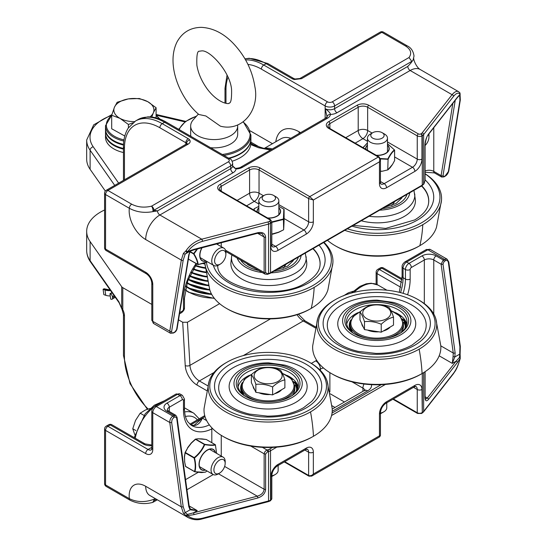 <?xml version="1.0" encoding="UTF-8"?>
<svg xmlns="http://www.w3.org/2000/svg" width="547" height="547" viewBox="0 0 547 547"><rect width="100%" height="100%" fill="white"/><g stroke="black" fill="none" stroke-linecap="round" stroke-linejoin="round"><path stroke-width="0.82" d="M389.225 204.633A20.034 11.569 -0 0 0 391.625 203.45A20.034 11.569 -0 0 0 393.669 202.069M391.727 205.515A16.697 9.641 -0 0 0 392.978 204.058L394.784 201.426M280.604 267.346A20.034 11.569 -0 0 0 283.004 266.163A20.034 11.569 -0 0 0 285.055 264.775M283.107 268.228A16.697 9.641 -0 0 0 284.358 266.772L286.17 264.133M254.225 267.88A16.697 9.641 -0 0 0 254.567 268.228M384.541 134.056L382.175 132.695A6.68 3.856 180 0 1 382.175 138.145A6.68 3.856 180 0 1 372.733 138.145A6.68 3.856 180 0 1 372.733 132.695A6.68 3.856 180 0 1 382.175 132.695L384.541 134.056A10.017 5.785 0 0 1 387.474 138.145A10.017 5.785 0 0 1 377.457 143.929A10.017 5.785 0 0 1 367.44 138.145A10.017 5.785 0 0 1 370.374 134.056L372.733 132.695M275.92 196.77L273.562 195.402A6.68 3.856 180 0 1 273.562 200.858A6.68 3.856 180 0 1 264.112 200.858A6.68 3.856 180 0 1 264.112 195.402A6.68 3.856 180 0 1 273.562 195.402L275.92 196.77A10.017 5.785 0 0 1 278.854 200.858A10.017 5.785 0 0 1 268.837 206.643A10.017 5.785 0 0 1 258.82 200.858A10.017 5.785 0 0 1 261.753 196.77L264.112 195.402M428.369 134.596A7.973 4.602 -60 0 1 428.944 137.338L428.985 135.745A10.017 5.785 120 0 0 428.855 133.974M428.944 137.338A7.973 4.602 -60 0 1 425.087 145.536M225.877 254.581L225.918 252.987A10.017 5.785 120 0 0 223.846 248.14A10.017 5.785 120 0 0 216.113 250.841A10.017 5.785 120 0 0 213.829 265.493A10.017 5.785 120 0 0 219.06 264.864L220.42 264.03A7.973 4.602 -60 0 1 214.732 262.184A7.973 4.602 -60 0 1 218.075 252.878A7.973 4.602 -60 0 1 225.877 254.581A7.973 4.602 -60 0 1 220.42 264.03M226.437 308.378A59.958 34.618 0 0 1 209.754 289.787L204.797 262.963A64.115 37.018 0 0 0 245.712 295.736A64.115 37.018 0 0 0 314.176 287.387A160.292 92.546 60 0 1 311.236 308.378L310.101 309.028A58.358 33.695 0 0 1 227.573 309.028L226.437 308.378A59.958 34.618 0 0 0 311.236 308.378A59.958 34.618 0 0 0 327.926 289.787L332.891 262.806A64.115 37.018 0 0 0 323.968 242.314M206.458 262.266A62.515 36.088 0 0 0 246.82 293.684A62.515 36.088 0 0 0 313.041 285.425A62.515 36.088 0 0 0 323.619 242.512M275.927 270.047L287.496 266.204L293.199 260.693A25.217 14.557 0 0 0 293.527 259.887M314.176 287.387A64.115 37.018 0 0 0 332.891 262.806M344.719 230.328A64.115 37.018 0 0 0 422.79 224.673A160.292 92.546 60 0 1 419.857 245.665L418.722 246.321A58.358 33.695 0 0 1 336.193 246.321L335.058 245.665A59.958 34.618 0 0 0 419.857 245.665A59.958 34.618 0 0 0 436.54 227.08L441.511 200.093A64.115 37.018 0 0 0 425.087 173.727M327.462 240.297A59.958 34.618 0 0 0 335.058 245.665M347.338 228.817A62.515 36.088 0 0 0 421.662 222.711A62.515 36.088 0 0 0 425.087 173.823M384.548 207.334L396.11 203.491L401.813 197.98A25.217 14.557 0 0 0 402.148 197.173M422.79 224.673A64.115 37.018 0 0 0 441.511 200.093M235.853 168.408L235.873 168.36C238.8 168.011 240.454 167.594 240.837 167.122A3.337 1.928 60 0 1 242.506 167.286L327.516 118.207A3.337 1.928 -120 0 0 325.841 118.043L240.837 167.122M235.88 168.36L235.983 168.968A10.017 5.785 0 0 0 242.506 167.286M327.516 118.207A10.017 5.785 0 0 0 330.436 114.439A3.337 2.721 -174.5 0 0 327.106 116.846L325.841 118.043M188.202 144.107A3.337 1.928 -120 0 0 186.527 143.943L106.248 190.294A3.337 1.928 60 0 1 107.916 190.459L188.202 144.107C190.13 142.89 190.623 141.502 189.672 139.943A6.68 3.856 0 0 0 188.202 138.658L162.227 123.663L164.585 122.296A3.337 1.928 -60 0 1 166.254 122.131C159.868 118.439 153.673 116.689 147.669 116.88L137.871 119.649A53.428 30.851 60 0 1 164.585 122.296L228.338 159.109A3.337 1.928 180 0 1 228.338 161.83L151.553 206.164A3.337 1.928 -120 0 1 153.919 210.253L230.704 165.919A6.68 3.856 0 0 0 232.66 163.197L232.66 165.919L235.983 168.968A10.017 5.785 0 0 1 233.063 172.736A3.337 1.928 -120 0 1 230.704 168.647L157.502 210.91L153.919 210.253A3.337 2.687 103.8 0 1 152.852 211.627A3.337 1.169 -105.3 0 0 151.553 206.164C144.237 207.894 137.618 207.238 131.697 204.188L107.916 190.459A3.337 1.928 120 0 0 105.557 194.547L129.338 208.284A3.337 1.928 -60 0 1 131.697 204.188M405.607 46.051A3.337 1.928 -60 0 1 407.276 45.886L383.495 32.157A3.337 1.928 120 0 0 381.827 32.321A3.337 1.928 -120 0 0 380.151 32.157L299.872 78.508A3.337 1.928 60 0 1 301.541 78.672L381.827 32.321L405.607 46.051C410.886 49.462 412.021 53.285 409.019 57.517L411.768 61.38L410.79 63.213L407.795 66.406L334.6 108.662A3.337 1.928 -120 0 0 336.959 112.757A10.017 5.785 0 0 1 330.436 114.439C330.525 113.297 328.768 111.369 325.15 108.662L327.099 117.058M145.693 239.538A23.377 13.497 -120 0 1 129.338 208.284C136.456 212.099 144.292 213.214 152.852 211.627L157.502 210.91A3.337 1.928 60 0 0 159.861 214.998A20.034 11.569 120 0 0 145.693 239.538L181.303 260.098A1.333 0.889 9.2 0 0 183.177 260.276L185.187 254.061A1.333 0.513 -155.1 0 1 183.389 253.405L181.303 260.098L169.768 331.14A1.333 0.889 9.2 0 0 171.642 331.318L183.177 260.276M410.797 63.199L413.142 59.91L414.017 55.985C413.286 51.042 411.036 47.678 407.276 45.886A3.337 1.928 -60 0 1 407.303 45.9M452.848 103.335L441.114 175.614A1.333 0.889 9.2 0 0 442.988 175.792L455.131 101.004A1.333 0.889 -170.8 0 1 454.536 101.181M425.087 172.264L434.462 172.907A3.337 1.928 -60 0 1 433.771 171.375L441.114 175.614L441.627 177.043L443.897 176.907A1.333 0.773 -120 0 0 444.157 176.469L442.988 175.792M460.061 94.419L460.307 99.992L448.772 171.04A1.333 0.889 -170.8 0 1 448.383 171.546L445.34 175.785L444.157 176.469M460.307 99.992A1.333 0.889 -170.8 0 1 459.918 100.498L448.383 171.546M460.102 94.597A1.333 1.121 161.8 0 1 459.726 95.561L459.918 100.498M459.733 92.764L460.143 94.255A1.333 1.128 49.2 0 1 459.795 94.952L460.075 93.072L458.612 91.691C456.793 90.74 454.612 91.746 452.075 94.693L422.188 132.866A1.6 1.19 38.1 0 1 423.645 134.555L453.531 96.381A1.6 1.19 -141.9 0 0 452.075 94.693L410.161 70.495L336.959 112.757M453.531 96.381C456.28 93.011 458.489 92.299 460.143 94.255L457.36 97.27A1.333 0.991 38.1 0 1 457.196 97.776L459.795 94.952M457.36 97.27L428.499 134.138A1.333 0.991 38.1 0 1 428.335 134.644L428.335 134.644A1.333 0.991 38.1 0 1 428.328 134.651M428.499 134.138C426.359 137.263 425.183 140.948 424.971 145.187L424.971 180.633L424.089 183.395A1.333 0.991 38.1 0 1 423.925 183.901L425.087 180.319L425.087 144.873A1.333 0.773 0 0 0 425.087 144.866M424.089 183.395L423.645 183.956A6.68 3.856 180 0 1 422.284 185.098L270.526 272.714A6.68 3.856 180 0 1 268.55 273.5L267.579 273.753A1.333 0.451 75.4 0 1 267.367 274.348L270.245 273.329L422.011 185.707L423.925 183.901M267.579 273.753L265.623 272.632A1.333 0.773 180 0 1 264.133 272.474L264.98 274.088L267.367 274.348M265.623 272.632L265.623 237.186C265.151 233.343 262.553 231.839 257.822 232.68A1.333 0.451 75.4 0 1 257.61 233.268L264.133 237.029L264.133 272.474L225.487 250.164M257.822 232.68L193.966 249.343A1.333 0.451 75.4 0 1 193.754 249.931L257.61 233.268L262.122 233.61L264.133 237.029A1.333 0.773 180 0 0 265.623 237.186M193.966 249.343L187.819 251.476L187.3 252.181A1.333 0.718 70.2 0 1 187.204 252.235A1.333 0.718 70.2 0 0 187.204 252.235A1.333 0.718 70.2 0 1 185.966 250.82L183.389 253.405M202.438 241.35C196.359 243.073 191.484 246.451 187.819 251.476L185.966 250.82C189.857 245.097 195.122 241.227 201.781 239.196A1.6 0.54 75.4 0 1 202.438 241.35L268.55 224.099A1.6 0.54 -104.6 0 0 267.893 221.945L201.781 239.196L159.861 214.998L233.063 172.736M459.501 95.028L459.726 95.554L458.434 96.299M170.493 333.253L153.816 323.626A5.012 2.892 -60 0 1 152.777 321.335L169.768 331.14L170.493 333.253L173.536 332.993A1.333 0.773 -120 0 0 173.796 332.562C172.25 333.308 171.532 332.891 171.642 331.318M190.342 251.1A1.333 0.376 -151.2 0 1 190.329 251.155L189.166 254.273L177.023 329.062A1.333 0.889 -170.8 0 1 176.633 329.567L174.978 331.879L173.796 332.562M189.166 254.273A1.333 0.889 -170.8 0 1 188.777 254.779L176.633 329.567M190.322 251.162A1.333 0.376 -151.2 0 1 190.089 251.23L188.777 254.779M190.233 251.025L185.187 254.061L187.3 252.181M263.497 195.764L259.039 193.187L259.039 169.96L308.624 198.588L308.624 221.815A3.337 1.928 0 0 0 313.349 221.815L313.349 200.004L309.759 196.626A1.6 0.923 120 0 0 308.624 198.588L313.349 200.004L379.461 161.83L379.461 183.642A3.337 1.928 0 0 0 380.438 182.281L380.438 159.464L379.133 156.955A1.6 0.923 120 0 0 378.326 157.037C379.686 158.069 380.062 159.669 379.461 161.83L380.432 159.239M111.882 114.596L93.701 124.825L86.679 140.018L86.679 159.109A47.213 27.261 0 0 0 90.111 169.317L105.339 191.067M250.793 144.394L251.976 145.078A3.337 1.928 -60 0 1 253.637 144.907A3.337 1.928 -60 0 1 253.897 145.105M251.976 145.078L258.54 147.731L270.43 150.035M271.121 149.639L266.888 148.873M387.474 143.676L394.408 149.878C392.247 151.526 390.052 154.562 387.83 158.986L380.302 158.514M363.126 147.717L367.085 143.293A0.417 0.417 0 0 0 366.955 143.355A0.417 0.369 52.3 0 1 367.085 143.3L367.085 143.293M380.438 171.279L382.339 171.218A0.417 0.417 0 0 0 382.38 171.211L380.438 171.184M392.315 164.633L388.083 169.57A0.417 0.369 52.3 0 1 387.953 169.809L387.953 169.809A0.417 0.369 52.3 0 1 387.83 169.871L382.38 171.211L387.83 169.871A0.417 0.417 0 0 0 387.953 169.809L390.107 167.779A0.417 0.417 0 0 0 390.134 167.744L392.445 164.544A0.417 0.417 0 0 0 392.466 164.517L394.578 160.668A0.417 0.417 0 0 0 394.619 160.483L394.551 150.056M392.459 164.531L394.51 160.736M380.391 158.924L388.083 159.28L387.755 169.714L388.083 159.28C390.25 154.883 392.418 151.881 394.585 150.281A0.417 0.369 52.3 0 0 394.408 149.878L387.474 143.656M366.866 143.471A0.417 0.369 52.3 0 1 366.955 143.362L363.064 147.676M394.537 150.028L394.517 149.919A0.417 0.417 0 0 1 394.619 150.193L394.585 160.387M283.92 209.18L278.854 206.39L283.859 209.145L283.408 219.012L271.825 221.918M254.143 210.212L254.266 208.694L258.82 206.363L254.218 208.715M283.948 223.88L283.79 227.326A0.417 0.369 3.1 0 1 283.79 227.34L283.647 229.569A0.417 0.397 4.4 0 1 283.455 229.87M271.825 222.383L283.428 219.456L283.647 229.542L284.098 209.508A0.417 0.417 0 0 0 283.9 209.145L283.859 209.145A0.417 0.397 4.4 0 1 284.098 209.508L283.647 229.542A0.417 0.397 4.4 0 1 283.647 229.569A0.417 0.417 0 0 1 283.442 229.897L278.655 232.167L271.825 234.095M271.825 234.266L273.254 234.02A0.417 0.417 0 0 0 273.295 234.007L278.58 232.352L283.408 229.89L278.614 232.338A0.417 0.417 0 0 1 278.58 232.352L278.45 232.297M254.027 209.05A0.417 0.397 4.4 0 1 254.027 209.022L254.027 209.022A0.417 0.397 4.4 0 1 254.266 208.694L254.232 208.694A0.417 0.417 0 0 0 254.027 209.022L254.027 209.05M217.679 243.688L217.795 244.646A0.417 0.362 175.4 0 0 217.788 244.584M207.395 261.781L198.171 264.543C197.966 261.705 196.571 258.143 193.987 253.863L197.563 248.94M188.722 259.175L188.448 258.717M198.171 264.543A0.417 0.362 175.4 0 1 197.734 264.488L188.818 259.34L198.171 264.543M189.973 251.846L193.597 253.938L193.987 253.863L193.652 253.569L193.597 253.938C196.188 258.15 197.57 261.671 197.734 264.488L197.795 264.57A0.417 0.417 0 0 0 198.076 264.618L204.776 262.97L207.409 261.787M292.344 395.269A26.714 15.425 -0 0 0 294.84 388.76L294.84 386.606L291.448 378.873L282.293 373.211M252.249 373.895L244.318 379.413L241.412 386.606L241.412 388.76A26.714 15.425 -0 0 0 243.914 395.269M400.958 332.562A26.714 15.425 -0 0 0 403.46 326.046L403.46 323.892L400.069 316.159L390.914 310.498M360.87 311.181L352.931 316.706L350.032 323.892L350.032 326.046A26.714 15.425 -0 0 0 352.528 332.562M271.825 476.382A6.68 3.856 -0 0 0 272.85 475.897L275.209 474.536A10.017 5.785 180 0 1 271.825 475.822M278.143 465.483L278.143 470.447A10.017 5.785 180 0 1 275.209 474.536M258.929 392.78A15.029 8.677 -0 0 0 270.15 394.517M274.615 393.744A15.029 8.677 -0 0 0 281.684 389.669M253.124 386.421A15.029 8.677 -0 0 0 254.704 389.82M278.751 391.358L272.618 394.9L255.859 392.308L251.367 382.633L251.367 374.681C252.864 376.425 254.362 379.652 255.859 384.356L255.859 392.308L255.859 384.356C261.445 383.741 267.032 384.609 272.618 386.948L272.618 394.9L272.618 386.948C276.707 383.112 280.796 380.746 284.884 379.864L284.884 387.816L278.751 391.358M284.884 387.816L284.884 379.864C283.394 375.16 281.896 371.939 280.399 370.189C274.813 367.844 269.227 366.982 263.64 367.598A17.354 10.017 -0 0 0 263.633 367.598C259.545 368.48 255.456 370.839 251.367 374.674A17.354 10.017 -0 0 0 251.367 374.681M258.218 381.416A14.01 8.089 180 0 1 258.218 369.977A14.01 8.089 180 0 1 278.033 369.977A14.01 8.089 180 0 1 278.033 381.416A14.01 8.089 180 0 1 258.218 381.416M380.438 413.676A6.68 3.856 -0 0 0 381.471 413.19L383.83 411.823A10.017 5.785 180 0 1 380.438 413.108M386.763 402.777L386.763 407.734A10.017 5.785 180 0 1 383.83 411.823M367.55 330.073A15.029 8.677 -0 0 0 378.77 331.81M383.235 331.038A15.029 8.677 -0 0 0 390.298 326.956M361.745 323.708A15.029 8.677 -0 0 0 363.324 327.113M387.372 328.644L381.238 332.186L364.48 329.595A17.354 10.017 180 0 1 364.473 329.595L359.988 319.92L359.988 311.968C361.485 313.718 362.982 316.945 364.473 321.643L364.473 329.595L364.48 321.643C370.066 321.034 375.652 321.896 381.238 324.234L381.238 332.186L381.238 324.234C385.327 320.398 389.416 318.039 393.505 317.151L393.505 325.109L387.372 328.644M359.988 311.968L359.988 311.968C364.076 308.132 368.165 305.766 372.254 304.884L372.254 304.884C377.84 304.269 383.426 305.137 389.013 307.476L389.013 307.476C390.51 309.226 392.008 312.453 393.505 317.151L393.505 325.103A17.354 10.017 180 0 1 393.505 325.109M366.839 318.71A14.01 8.089 180 0 1 366.839 307.264A14.01 8.089 180 0 1 386.654 307.264A14.01 8.089 180 0 1 386.654 318.71A14.01 8.089 180 0 1 366.839 318.71M225.166 463.576L225.207 461.983A10.017 5.785 120 0 0 223.135 457.135A10.017 5.785 120 0 0 213.118 462.919A10.017 5.785 120 0 0 213.118 474.488A10.017 5.785 120 0 0 218.349 473.859L219.709 473.025A7.973 4.602 -60 0 1 213.898 469.941A7.973 4.602 -60 0 1 219.593 460.082A7.973 4.602 -60 0 1 225.166 463.576A7.973 4.602 -60 0 1 221.699 471.377A7.973 4.602 -60 0 1 219.709 473.025M150.24 408.459L145.331 410.045L140.196 413.197L135.526 420.431L132.75 428.759L134.76 434.598M135.916 430.585L132.75 428.759M143.957 415.371L140.196 413.197M353.307 291.216L348.398 292.802L343.263 295.954M354.791 334.108A30.27 17.477 180 0 1 346.477 322.074A30.27 17.477 180 0 1 355.345 309.718A30.27 17.477 180 0 1 388.329 305.93A30.27 17.477 180 0 1 407.016 322.074A30.27 17.477 180 0 1 398.701 334.108M346.702 324.214A30.27 17.477 180 0 1 355.345 313.999A30.27 17.477 180 0 1 357.909 312.672M399.283 333.779A31.87 18.4 180 0 1 354.21 333.779A31.87 18.4 180 0 1 354.21 307.756A31.87 18.4 180 0 1 399.283 307.756A31.87 18.4 180 0 1 399.283 333.779L399.283 333.779M418.011 299.565L419.146 300.214A59.958 34.618 180 0 1 435.829 318.805A59.958 34.618 180 0 1 419.146 349.171A59.958 34.618 180 0 1 349.15 355.427A59.958 34.618 180 0 1 317.657 318.805A59.958 34.618 180 0 1 334.347 300.214L335.482 299.565A58.358 33.695 180 0 1 418.011 299.565A58.358 33.695 180 0 1 418.011 347.208A58.358 33.695 180 0 1 335.482 347.208A58.358 33.695 180 0 1 335.482 299.565M435.829 318.805L440.8 345.786A64.115 37.018 180 0 1 422.079 373.553A64.115 37.018 180 0 1 331.407 373.553A64.115 37.018 180 0 1 312.693 345.786L317.657 318.805M331.407 373.553L332.542 374.21A62.515 36.088 180 0 0 420.951 374.21L422.079 373.553A160.292 92.546 -120 0 0 419.146 349.171M395.584 312.672A30.27 17.477 180 0 1 406.783 324.214M350.032 325.431A27.781 16.041 -0 0 0 349.827 326.668M405.313 326.668A27.781 16.041 -0 0 0 404.452 323.496L404.452 321.752A0.533 0.424 -24.3 0 1 404.971 321.239A7.214 4.164 -0 0 0 402.079 318.86M403.296 322.128A6.68 3.856 180 0 1 404.452 323.496M398.886 315.024A2.14 1.231 180 0 1 399.925 315.12M401.211 316.063A2.14 1.231 180 0 1 401.238 316.255A2.14 1.231 180 0 1 401.026 316.788A2.14 1.231 180 0 1 400.807 317M246.171 396.814A30.27 17.477 180 0 1 237.856 384.787A30.27 17.477 180 0 1 246.724 372.432A30.27 17.477 180 0 1 279.708 368.644A30.27 17.477 180 0 1 298.395 384.787A30.27 17.477 180 0 1 290.081 396.814M238.089 386.927A30.27 17.477 180 0 1 246.724 376.705A30.27 17.477 180 0 1 249.295 375.386M290.662 396.486A31.87 18.4 180 0 1 245.589 396.486A31.87 18.4 180 0 1 245.589 370.469A31.87 18.4 180 0 1 290.662 370.469A31.87 18.4 180 0 1 290.662 396.486L290.662 396.486M309.39 362.271L310.525 362.928A59.958 34.618 180 0 1 327.215 381.512A59.958 34.618 180 0 1 310.525 411.884A59.958 34.618 180 0 1 240.536 418.14A59.958 34.618 180 0 1 209.043 381.512A59.958 34.618 180 0 1 225.726 362.928L226.861 362.271A58.358 33.695 180 0 1 309.39 362.271A58.358 33.695 180 0 1 309.39 409.922A58.358 33.695 180 0 1 226.861 409.922A58.358 33.695 180 0 1 226.861 362.271M327.215 381.512L332.186 408.5A64.115 37.018 180 0 1 313.465 436.267A64.115 37.018 180 0 1 222.793 436.267A64.115 37.018 180 0 1 204.072 408.5L209.043 381.512M222.793 436.267L223.921 436.916A62.515 36.088 180 0 0 312.33 436.916L313.465 436.267A160.292 92.546 -120 0 0 310.525 411.884M286.963 375.386A30.27 17.477 180 0 1 298.17 386.927M241.412 388.138A27.781 16.041 -0 0 0 241.213 389.375M296.693 389.375A27.781 16.041 -0 0 0 295.838 386.209L295.838 384.459A0.533 0.424 -24.3 0 1 296.351 383.946A7.214 4.164 -0 0 0 293.465 381.567M294.676 384.835A6.68 3.856 180 0 1 295.838 386.209M290.266 377.738A2.14 1.231 180 0 1 291.312 377.827M292.597 378.777A2.14 1.231 180 0 1 292.618 378.968A2.14 1.231 180 0 1 292.406 379.502A2.14 1.231 180 0 1 292.187 379.707M130.056 500.204A3.337 1.928 -60 0 1 130.029 500.19A3.337 1.928 -60 0 1 129.338 498.659L105.557 484.929A3.337 1.928 120 0 0 106.248 486.461L130.029 500.19C137.359 503.773 144.941 504.505 152.777 502.392L154.514 499.028C145.516 502.543 137.126 502.419 129.338 498.659A23.377 13.497 -120 0 1 145.693 486.297A20.034 11.569 120 0 0 149.844 495.466L188.284 517.66C193.077 519.923 197.713 520.341 202.185 518.912A1.6 0.54 75.4 0 1 202.185 518.918A1.6 0.54 75.4 0 1 202.178 518.918L268.297 501.661A1.6 0.54 -104.6 0 0 268.55 500.949L202.438 518.207A1.6 0.54 75.4 0 1 202.185 518.912M177.03 417.279A1.333 0.629 172.2 0 1 176.633 417.812L188.777 506.618A1.333 0.629 -7.8 0 0 189.173 506.084L177.03 417.279L175.785 415.282L174.042 415.412A1.333 0.773 60 0 1 174.978 416.855L176.633 417.812M188.777 506.618L190.089 509.811A1.333 0.937 -40.4 0 0 190.178 508.594A1.333 0.937 -40.4 0 0 190.165 508.58L190.26 508.724M145.693 486.297L181.303 506.85A1.333 0.629 -7.8 0 0 183.177 506.659L171.642 422.291A1.333 0.629 -7.8 0 1 169.768 422.482L152.777 412.677A3.337 1.928 180 0 1 151.799 411.31L151.799 448.123L151.396 449.819A6.68 3.856 60 0 1 148.059 449.484L107.916 426.311A3.337 1.928 120 0 0 105.557 430.4A3.337 1.928 180 0 1 104.58 429.033L104.58 483.569A3.337 1.928 180 0 0 105.557 484.929L105.557 430.4L145.693 453.572A10.017 5.785 -120 0 0 152.777 449.484L152.777 412.677A5.012 2.892 -60 0 1 156.319 406.544L177.577 394.271L179.936 395.638A3.337 1.928 60 0 1 182.295 399.727A1.668 0.964 -60 0 1 183.477 400.404A3.337 1.928 -0 0 0 184.455 399.036L182.438 395.385A5.012 2.892 120 0 0 179.936 395.638L166.944 403.132A10.017 5.785 -0 0 0 166.944 411.31L174.042 415.412L172.866 416.089C170.746 417.593 169.714 419.727 169.768 422.482L181.303 506.85L183.389 513.23A1.333 0.882 -31.2 0 0 185.187 512.642L190.089 509.811L197.276 510.618L191.047 509.278M202.438 518.207C196.359 519.657 191.484 518.823 187.819 515.712A1.333 0.595 -94.2 0 0 187.751 514.344L187.3 514.269L185.966 515.896L193.966 514.638A1.333 0.451 -104.6 0 0 193.419 512.847L187.751 514.344M193.966 514.638L257.822 497.975A1.333 0.451 -104.6 0 0 257.268 496.177L193.419 512.847L197.276 510.618L189.153 505.927M257.822 497.975C262.553 496.341 265.151 493.483 265.623 489.394A1.333 0.773 180 0 1 264.133 489.237C263.716 492.628 261.432 494.946 257.268 496.177L218.472 473.784M265.623 489.394L265.623 453.948L267.579 451.801A1.333 0.451 -104.6 0 0 267.025 450.01L265.22 451.261L264.146 453.477L264.133 489.237L224.639 466.434M424.971 371.775L424.971 397.396C425.183 401.088 426.359 401.772 428.499 399.433A1.333 0.991 -141.9 0 0 427.282 398.025L425.484 399.242L425.087 397.081L425.087 371.693M428.499 399.433L457.36 362.565A1.333 0.991 -141.9 0 0 456.143 361.157L427.282 398.025L425.087 396.76M457.36 362.565L460.143 358.49A1.333 0.814 -149.4 0 0 459.405 357.506L456.143 361.157L452.294 363.386L454.824 356.972L455.131 352.842L442.988 264.037L444.157 261.439L445.34 260.762C446.94 260.051 447.959 260.632 448.383 262.519L459.918 346.887L459.726 354.141L460.109 354.018L460.232 357.294A1.333 0.444 163.1 0 0 459.507 357.116L459.405 357.506M460.266 358.388C456.656 370.292 455.507 370.381 453.333 373.847A1.6 1.19 -141.9 0 0 453.531 373.239C456.28 369.587 458.489 364.671 460.143 358.49L460.232 357.294M187.3 514.269L185.187 512.642L183.177 506.659M183.389 513.23L188.284 517.66M448.383 262.519A1.333 0.629 172.2 0 0 448.779 261.986L460.314 346.354A1.333 0.629 172.2 0 1 459.918 346.887M447.084 259.169L444.41 259.319A1.333 0.773 60 0 1 445.34 260.762M444.157 261.439A1.333 0.773 60 0 0 443.227 259.996L436.13 255.9A10.017 5.785 -0 0 0 421.963 255.9L408.978 263.394L406.619 262.034L427.863 249.767L444.41 259.319L443.227 259.996L441.114 264.228A1.333 0.629 -7.8 0 0 442.988 264.037M433.771 313.999L433.771 259.989L441.114 264.228L453.258 353.034A1.333 0.629 -7.8 0 0 455.131 352.842M440.807 345.848L453.258 353.034L453.08 356.528L454.824 356.972L459.726 354.141L459.507 357.116M453.08 356.528L452.294 363.386L439.173 355.81M311.585 476.157L313.349 474.023C311.769 475.63 310.197 476.102 308.624 475.439A1.6 0.923 120 0 0 308.959 476.177L284.29 461.935M380.438 435.487L379.461 435.85L379.639 436.882L380.438 435.487L380.438 412.677A3.337 1.928 180 0 1 379.461 414.038L379.461 435.85L313.349 474.023L313.349 452.212A3.337 1.928 180 0 1 308.624 452.212L308.624 475.439L284.761 461.668M190.684 424.848A40.075 23.138 120 0 0 191.347 425.122A3.337 2.714 -69.1 0 0 191.067 424.985C193.036 425.443 194.212 425.402 194.602 424.869L202.369 418.127L205.009 416.602M191.347 425.122C196.1 426.455 199.771 424.13 202.369 418.127L206.65 420.602M119.198 302.894L119.198 302.894A3.337 2.53 -35 0 1 118.836 301.698L90.111 260.659A3.337 2.53 145 0 0 90.474 261.849L119.198 302.894L121.591 308.378A3.337 0.574 -16.3 0 1 121.701 308.159L118.836 301.698M148.121 409.033A50.092 28.923 60 0 1 124.442 356.781L124.442 315.886A3.337 1.928 -0 0 1 123.465 314.518L122.193 309.855L122.801 309.705L121.701 308.159L121.701 286.71L90.111 241.576A47.213 27.261 180 0 1 86.679 231.36A47.213 27.261 180 0 1 104.58 209.993M124.442 315.886A10.017 5.785 -120 0 0 122.801 309.705L122.801 287.674A5.012 2.892 180 0 1 121.701 286.71M122.801 287.674L151.799 304.412M178.52 319.838L182.698 322.251L185.228 365.56A16.697 9.641 -120 0 0 197.009 385.04A3.337 1.928 -60 0 1 199.368 380.951L214.007 372.5M207.833 385.84L199.368 380.951A13.36 7.713 60 0 1 189.946 365.369L187.423 322.251L182.698 322.251M187.423 322.251L219.614 303.667M183.477 400.404L183.477 409.949A43.411 25.066 120 0 0 211.812 428.93A3.337 2.072 -116 0 0 211.675 427.638M211.812 442.68L211.812 428.93L212.612 428.609M154.514 499.028L155.033 498.461M205.631 472.034A0.417 0.383 77.1 0 1 205.467 472.123A0.417 0.417 0 0 0 205.638 472.04L206.944 470.926L205.631 472.034C203.272 472.642 199.71 472.526 194.951 471.671C195.99 467.822 195.84 463.254 194.506 457.976C199.122 454.215 202.534 449.778 204.742 444.649C209.528 445.436 213.091 445.559 215.429 445.012L216.605 453.36L215.388 444.861M201.829 438.913L201.966 438.892A0.417 0.417 0 0 0 201.952 438.885L198.322 438.797L206.274 439.501L201.98 438.892M187.689 447.747L191.218 443.022L195.32 439.207A0.417 0.383 77.1 0 1 195.491 439.118L195.491 439.118A0.417 0.383 77.1 0 1 195.723 439.145L198.322 438.797A0.417 0.349 87.2 0 0 198.164 438.762L195.491 439.118A0.417 0.417 0 0 0 195.32 439.2L204.339 444.472C202.178 449.559 198.807 453.948 194.226 457.634L185.31 452.492L187.771 447.788L191.368 443.104L195.723 439.145L204.633 444.287C209.364 445.108 212.879 445.224 215.183 444.643A0.417 0.383 77.1 0 1 215.429 445.012L215.45 444.923A0.417 0.417 0 0 0 215.258 444.663L206.397 439.569M184.394 456.574L185.084 452.519L187.771 447.788L185.084 452.519A0.417 0.417 0 0 0 185.064 452.581L184.394 456.554A0.417 0.417 0 0 0 184.394 456.595L184.674 461.579L184.517 456.766L185.173 452.875L194.082 458.017L194.506 457.976L194.226 457.634L194.082 458.017C195.443 463.227 195.594 467.733 194.527 471.541L185.611 466.4L184.551 461.449L185.501 466.317L194.609 471.719A0.417 0.417 0 0 0 194.753 471.774C203.689 472.868 200.175 472.642 205.46 472.123A0.417 0.383 77.1 0 1 205.269 472.116M184.571 461.374L185.501 466.317A0.417 0.417 0 0 0 185.7 466.577L194.561 471.671M281.561 463.514L281.732 463.439A0.417 0.417 0 0 0 281.869 463.336A0.417 0.39 -159.2 0 1 281.739 463.425L281.39 463.61M132.935 122.788L128.422 124.47L120.053 118.398A20.034 11.569 0 0 0 134.576 121.591M124.805 136.012L111.691 128.777L111.691 115.246L114.419 107.294A20.034 11.569 0 0 0 120.053 118.398L111.691 115.246L105.503 125.707A28.382 16.389 0 0 0 113.817 137.297A28.382 16.389 0 0 0 123.827 141.03M150.022 116.887A20.034 11.569 0 0 0 153.358 112.764L151.779 117.031M117.154 102.268L128.258 98.925A20.034 11.569 0 0 0 114.419 107.294L117.154 102.268M147.724 101.66L156.093 107.732L153.358 112.764A20.034 11.569 0 0 0 147.724 101.66A20.034 11.569 0 0 0 128.258 98.925L139.355 98.508L147.724 101.66M156.093 117.851L156.093 107.732M128.422 127.793L128.422 124.47M220.42 126.179L205.863 115.971L198.855 114.501C179.984 98.481 165.645 64.45 177.091 41.825C182.418 32.328 190.513 27.5 201.385 27.35C212.845 27.965 223.381 33.223 233.001 43.124C245.008 55.739 252.297 70.276 254.881 86.72C259.75 109.68 242.547 132.005 220.42 126.179M237.617 125.01A23.507 13.572 180 0 1 237.685 126.008A23.507 13.572 180 0 1 214.171 139.581A23.507 13.572 180 0 1 190.664 126.008A23.507 13.572 180 0 1 193.269 119.793L198.37 114.07M237.685 126.008L237.685 134.295A23.507 13.572 180 0 1 210.554 147.704M190.944 136.388A23.507 13.572 180 0 1 190.664 134.295L190.664 126.008M123.465 152.538A28.382 16.389 180 0 1 113.817 148.88A28.382 16.389 180 0 1 105.503 137.297L105.503 133.885A28.382 16.389 0 0 0 113.817 145.475A28.382 16.389 0 0 0 123.465 149.126M123.465 148.449A28.382 16.389 180 0 1 113.817 144.791A28.382 16.389 180 0 1 105.503 133.208L105.503 129.796A28.382 16.389 0 0 0 113.817 141.386A28.382 16.389 0 0 0 123.499 145.044M123.526 144.374A28.382 16.389 180 0 1 113.817 140.702A28.382 16.389 180 0 1 105.503 129.113L105.503 125.707M229.138 158.432A36.731 21.21 0 0 0 250.909 139.068L250.909 142.746A36.731 21.21 180 0 1 232.202 161.221M223.921 155.423A36.731 21.21 0 0 0 250.909 134.979L250.909 138.658A36.731 21.21 180 0 1 228.639 158.151M202.828 263.599A36.731 21.21 0 0 0 204.872 263.962M195.32 265.828A36.731 21.21 0 0 0 205.31 268.276M193.18 269.261A36.731 21.21 0 0 0 205.891 272.611M191.306 272.68A36.731 21.21 0 0 0 206.636 276.96M189.659 276.105A36.731 21.21 0 0 0 207.539 281.315M188.23 279.558A36.731 21.21 0 0 0 188.558 279.743A36.731 21.21 0 0 0 208.598 285.678M187.006 283.045A36.731 21.21 0 0 0 188.558 283.996A36.731 21.21 0 0 0 209.822 290.033M185.994 286.601A36.731 21.21 0 0 0 188.558 288.242A36.731 21.21 0 0 0 211.696 294.389M109.947 293.766L110.699 299.086L111.13 299.236A2.441 1.443 -121.2 0 0 112.094 299.195A2.441 1.443 -121.2 0 0 112.272 299.052A2.441 1.443 -121.2 0 0 112.573 297.732L112.422 296.665A2.441 1.443 -121.2 0 0 111.697 294.977A2.441 1.443 -121.2 0 0 110.378 293.917L109.947 293.766L111.957 292.549M110.576 290.58A9.149 4.321 172 0 1 104.997 289.978L103.089 289.301L103.513 289.042A2.441 1.593 -70.4 0 1 104.627 288.871A2.441 1.593 -70.4 0 1 104.792 288.946M103.089 289.301L103.841 294.621L105.749 295.298A9.149 4.321 -8 0 0 110.255 295.941M217.761 266.232A51.24 29.586 0 0 1 217.679 265.555A51.295 29.613 0 0 0 217.74 266.074C217.262 287.086 277.924 301.479 306.122 282.628C314.546 277.473 319.147 271.955 319.933 266.074A51.295 29.613 0 0 0 313.13 248.57M213.309 265.192A56.279 32.492 0 0 0 251.62 290.84A56.279 32.492 0 0 0 308.631 282.881A56.279 32.492 0 0 0 319.004 245.179M319.913 266.232A51.24 29.586 0 0 0 312.877 248.714M231.832 254.95L230.95 262.293A37.962 21.914 0 0 0 253.234 283.626A37.962 21.914 0 0 0 295.681 279.148A37.962 21.914 0 0 0 306.723 262.293L305.322 253.076M231.559 256.639A37.353 21.565 0 0 0 253.48 277.637A37.353 21.565 0 0 0 295.25 273.226A37.353 21.565 0 0 0 306.115 256.639M237.166 258.034A32.348 18.673 0 0 0 262.252 272.515M271.045 272.864A32.348 18.673 0 0 0 291.708 267.435A32.348 18.673 0 0 0 301.11 255.511M240.646 260.044A29.935 17.285 0 0 0 258.772 270.512M273.801 271.278A29.935 17.285 0 0 0 290.006 266.451A29.935 17.285 0 0 0 298.361 257.097M351.947 226.157A56.279 32.492 0 0 0 417.252 220.167A56.279 32.492 0 0 0 425.087 179.888M428.533 203.525A51.24 29.586 0 0 0 421.498 186.007M353.253 225.405L385.703 228.393L414.742 219.921C423.166 214.759 427.768 209.241 428.554 203.368A51.295 29.613 0 0 0 421.751 185.857M361.28 220.769A37.962 21.914 0 0 0 404.295 216.434A37.962 21.914 0 0 0 415.344 199.587L413.942 190.363M369.061 216.277A37.353 21.565 0 0 0 403.871 210.513A37.353 21.565 0 0 0 414.735 193.932M379.666 210.157A32.348 18.673 0 0 0 400.329 204.728A32.348 18.673 0 0 0 409.73 192.797M382.415 208.564A29.935 17.285 0 0 0 398.626 203.744A29.935 17.285 0 0 0 406.975 194.383M232.66 165.919A6.68 3.856 180 0 1 230.704 168.647L230.704 165.919A3.337 1.928 60 0 0 228.338 161.83M186.527 143.943L186.937 143.635L186.814 144.107M189.672 139.943A3.337 2.53 145.1 0 0 186.575 143.389A3.337 1.928 180 0 1 186.766 143.786M104.58 193.187A3.337 1.928 0 0 0 105.557 194.547L105.557 249.083A3.337 1.928 120 0 0 106.248 250.608L146.391 273.787A3.337 1.928 -60 0 1 145.693 272.256L105.557 249.083A3.337 1.928 0 0 1 104.58 247.716L104.58 193.187A3.337 3.337 0 0 1 106.248 190.294M188.202 138.658A3.337 1.928 120 0 0 185.836 142.746A3.337 1.928 180 0 1 186.575 143.389M152.777 284.529A3.337 1.928 0 0 1 151.799 283.161L151.799 319.968A3.337 1.928 0 0 0 152.777 321.335L152.777 284.529A10.017 5.785 -120 0 0 145.693 272.256M295.093 79A3.337 1.019 103.1 0 0 295.079 79A3.337 1.019 103.1 0 0 294.32 79.52L301.541 78.672M409.019 57.517L332.234 101.851A3.337 1.928 60 0 1 334.6 105.94L411.768 61.38M332.234 101.851A3.337 1.928 180 0 1 327.516 101.851A3.337 1.928 120 0 0 325.15 105.94A6.68 3.856 0 0 0 334.6 105.94L334.6 108.662A6.68 3.856 180 0 1 325.15 108.662L325.15 118.439M327.516 101.851L263.757 65.038A3.337 1.928 120 0 0 261.398 69.127L325.15 105.94L325.15 108.662M225.002 103.103L225.002 88.217A3.337 1.928 0 0 0 225.979 89.578A50.092 28.923 60 0 1 227.962 77.23M247.948 64.43A50.092 28.923 60 0 1 261.398 69.127M245.015 58.932A53.428 30.851 60 0 1 266.122 63.678L263.757 65.038A53.428 30.851 -120 0 0 245.582 59.924M225.979 103.315L225.979 89.578M228.338 159.109A3.337 1.928 -60 0 1 230.013 158.938L166.254 122.131M292.098 78.672L266.122 63.678A3.337 1.928 -60 0 1 267.791 63.514L293.766 78.508A3.337 1.928 120 0 0 292.098 78.672A6.68 3.856 0 0 0 294.32 79.52M159.861 127.752A3.337 1.928 -60 0 1 162.227 123.663A53.428 30.851 -120 0 0 135.512 121.017L128.21 128.114C125.044 133.215 123.458 139.458 123.465 146.835A3.337 1.928 0 0 0 124.442 148.203L124.442 179.785L124.442 148.203A50.092 28.923 60 0 1 159.861 127.752L185.836 142.746L185.836 144.346M455.131 101.004L455.207 100.327M443.897 176.907L445.08 176.223A1.333 0.773 -120 0 0 445.34 175.785M424.971 145.187A1.333 0.773 0 0 0 425.087 144.873C425.86 139.28 426.94 135.868 428.335 134.644L457.196 97.776M379.461 183.642A10.017 5.785 120 0 0 386.544 187.737L414.879 171.375A10.017 5.785 120 0 0 421.963 159.109L421.963 135.875A1.6 0.923 -120 0 0 420.834 133.912A1.737 1.005 180 0 1 418.373 133.912A1.6 0.923 120 0 0 417.245 135.875A3.337 1.928 0 0 0 421.963 135.875L422.284 135.69A6.68 3.856 0 0 0 423.645 134.555L423.645 183.956A1.333 0.991 38.1 0 1 423.481 184.462M422.188 132.866A5.073 2.933 180 0 1 421.149 133.728A1.6 0.923 60 0 1 422.284 135.69L422.284 185.098A1.333 0.773 60 0 1 422.011 185.707M268.338 274.088A1.333 0.451 75.4 0 0 268.55 273.5L268.55 224.099A6.68 3.856 0 0 0 270.526 223.306L270.526 272.714A1.333 0.773 60 0 1 270.245 273.329M173.536 332.993L174.712 332.316A1.333 0.773 -120 0 0 174.978 331.879M221.255 246.649L221.255 242.752M270.512 219.662A1.6 0.923 120 0 0 269.712 219.744A1.737 1.005 180 0 1 269.712 221.159A1.6 0.923 60 0 1 270.84 223.128A3.337 1.928 0 0 0 271.825 221.761L270.512 219.662L220.926 191.033A1.6 0.923 120 0 0 220.126 191.115L269.712 219.744M386.544 187.737A3.337 1.928 -120 0 0 384.185 183.648A6.68 3.856 -60 0 1 380.842 183.977L380.438 182.281M414.879 171.375A3.337 1.928 -120 0 0 412.52 167.286L384.185 183.648L380.438 181.481M421.963 159.109A3.337 1.928 180 0 1 417.245 159.109A6.68 3.856 -60 0 1 412.52 167.286L394.619 156.948M418.373 133.912L368.787 105.284A1.6 0.923 120 0 0 367.652 107.246L417.245 135.875L417.245 159.109L387.474 141.919M368.787 105.284A8.28 4.779 0 0 0 357.075 105.284L328.74 121.646A8.28 4.779 0 0 0 328.74 128.408L378.326 157.037L309.759 196.626L260.174 167.997A8.28 4.779 0 0 0 248.461 167.997L220.126 184.353A8.28 4.779 0 0 0 220.126 191.115M278.854 204.633L308.624 221.815A6.68 3.856 -60 0 1 303.9 229.993A3.337 1.928 60 0 1 306.265 234.089A10.017 5.785 120 0 0 313.349 221.815M284.098 218.561L303.9 229.993L275.565 246.355A3.337 1.928 60 0 1 277.931 250.444L306.265 234.089M271.825 244.194L275.565 246.355A6.68 3.856 -60 0 1 272.228 246.683L271.825 244.994A3.337 1.928 180 0 1 270.84 246.355A10.017 5.785 120 0 0 277.931 250.444M269.712 221.159L269.391 221.344A1.6 0.923 -120 0 1 270.526 223.306L270.84 246.355M246.567 205.843L254.314 201.364L258.82 203.969M220.926 191.033L219.299 189.043A6.68 3.856 180 0 1 221.255 186.315L249.589 169.96L249.589 193.187A6.68 3.856 0 0 1 259.039 193.187A6.68 3.856 -60 0 1 254.314 201.364A6.68 3.856 60 0 1 249.589 193.187L237.124 200.387M248.461 167.997A1.6 0.923 -120 0 1 249.589 169.96A6.68 3.856 180 0 1 259.039 169.96A1.6 0.923 -60 0 1 260.174 167.997M269.391 221.344A5.073 2.933 180 0 1 267.893 221.945M221.255 191.224L221.255 186.315A1.6 0.923 -120 0 0 220.126 184.353M357.075 105.284A1.6 0.923 60 0 1 358.21 107.246A6.68 3.856 180 0 1 367.652 107.246L367.652 130.48A6.68 3.856 -60 0 1 362.934 138.658L367.44 141.256M328.74 121.646A1.6 0.923 60 0 1 329.875 123.608L358.21 107.246L358.21 130.48L345.738 137.68M328.74 128.408A1.6 0.923 -60 0 1 329.54 128.326L327.92 126.33A6.68 3.856 180 0 1 329.875 123.608L329.875 128.518M458.612 91.691L420.178 69.503A20.034 11.569 120 0 0 410.161 70.495A3.337 1.928 -120 0 1 407.795 66.406M156.093 115.157L184.941 121.885M86.679 140.018A47.213 27.261 0 0 0 90.111 150.234A3.337 2.53 -35 0 1 93.209 146.781A43.876 25.333 180 0 1 111.191 115.615M118.651 183.136L93.209 146.781M90.111 169.317L90.111 150.234L114.726 185.399M184.455 307.694A3.337 1.928 180 0 1 183.477 309.062A1.675 0.964 -60 0 1 182.295 311.113A3.337 1.928 60 0 1 181.597 312.645C183.669 310.915 184.619 309.267 184.455 307.701L184.455 298.163A3.337 1.928 180 0 1 183.477 299.524L183.477 309.062M182.295 311.113L179.696 312.617M196.1 263.586A43.411 25.066 120 0 0 183.477 299.524M433.771 127.697L433.771 171.375A6.68 3.856 0 0 0 425.087 170.999M272.215 149.003A26.714 15.425 -120 0 0 264.762 148.49M272.461 143.683L250.232 130.849M250.909 142.145L260.051 147.423M298.97 133.557A6.68 3.856 120 0 0 299.182 131.841A33.394 19.282 -120 0 0 275.804 141.755M264.297 148.401L281.096 138.699A26.714 15.425 60 0 1 290.751 138.302M300.563 132.641L299.182 131.841M372.11 133.051L367.652 130.48A6.68 3.856 0 0 0 358.21 130.48A6.68 3.856 60 0 0 362.934 138.658L355.188 143.129M376.473 155.423A11.788 6.803 0 0 0 387.502 152.196A11.788 6.803 0 0 0 387.474 145.058M367.44 145.058A11.788 6.803 0 0 0 365.711 149.208M365.957 149.345A11.576 6.68 180 0 1 367.44 145.249M387.474 145.249A11.576 6.68 180 0 1 387.139 152.251A11.576 6.68 180 0 1 376.151 155.239M364.104 146.329L363.105 147.704M267.852 218.13A11.788 6.803 0 0 0 278.888 214.903A11.788 6.803 0 0 0 278.854 207.764M258.82 207.764A11.788 6.803 0 0 0 257.097 211.915M257.336 212.058A11.576 6.68 180 0 1 258.82 207.956M278.854 207.956A11.576 6.68 180 0 1 278.526 214.964A11.576 6.68 180 0 1 267.538 217.945M283.955 223.867L284.098 219.798A0.417 0.417 0 0 0 284.098 219.791L284.098 209.487M201.822 247.825A11.788 6.803 120 0 0 199.853 253.712A11.788 6.803 120 0 0 206.157 261.069M205.993 260.974A11.576 6.68 -60 0 1 200.038 253.678A11.576 6.68 -60 0 1 202.041 247.77M188.995 259.442L188.886 259.422A0.417 0.417 0 0 1 188.742 259.278L188.435 258.772M196.975 249.09L193.652 253.569L190.124 251.538M282.423 373.464A25.88 14.94 180 0 1 288.166 395.378A25.88 14.94 180 0 1 249.829 396.486A25.88 14.94 180 0 1 251.702 374.374M241.412 386.606A26.714 15.425 -0 0 0 249.234 397.512A26.714 15.425 -0 0 0 259.257 401.149M276.994 401.149A26.714 15.425 -0 0 0 294.84 386.606M391.037 310.758A25.88 14.94 180 0 1 396.78 332.665A25.88 14.94 180 0 1 358.449 333.779A25.88 14.94 180 0 1 360.323 311.667M350.032 323.892A26.714 15.425 -0 0 0 357.854 334.798A26.714 15.425 -0 0 0 367.878 338.443M385.614 338.443A26.714 15.425 -0 0 0 403.46 323.892M185.447 416.506A30.051 17.354 -60 0 1 197.351 419.898M199.197 418.831L193.823 413.217A33.394 19.282 120 0 0 184.612 411.953M135.253 438.236A33.394 19.282 -60 0 1 153.652 407.132M154.48 406.483A33.394 19.282 -60 0 1 161.967 402.154M353.888 292.385A33.394 19.282 -60 0 1 377.998 285.069L386.893 290.204M415.016 319.496A38.994 22.509 180 0 1 404.315 339.714A38.994 22.509 180 0 1 358.435 343.673A38.994 22.509 180 0 1 338.477 319.496C340.412 314.19 344.289 309.889 350.094 306.58C357.793 302.279 366.811 300.132 377.136 300.132L393.498 302.436C404.575 305.65 411.747 311.332 415.016 319.496M352.603 306.826A34.146 19.713 180 0 1 400.889 306.826A34.146 19.713 180 0 1 400.889 334.709A34.146 19.713 180 0 1 352.603 334.709A34.146 19.713 180 0 1 352.603 306.826M333.41 338.955A49.449 28.553 180 0 1 333.198 338.73A49.449 28.553 180 0 1 341.779 305.014A49.449 28.553 180 0 1 406.257 302.293A49.449 28.553 180 0 1 420.294 338.73L412.151 345.027C402.291 350.565 390.271 353.369 376.09 353.424L358.141 351.379C346.894 348.665 338.572 344.446 333.198 338.73M338.825 301.493A53.627 30.96 180 0 1 414.66 301.493A53.627 30.96 180 0 1 414.66 345.28A53.627 30.96 180 0 1 338.825 345.28A53.627 30.96 180 0 1 338.825 301.493M402.626 319.947A6.68 3.856 180 0 1 404.452 321.752A27.781 16.041 180 0 1 405.354 325.8L404.978 328.371M350.901 319.865A28.321 16.348 -0 0 0 351.434 331.66M405.724 327.12A28.321 16.348 -0 0 0 404.971 321.239M352.371 332.439L349.786 325.8A27.781 16.041 180 0 1 350.032 323.674M306.402 382.203A38.994 22.509 180 0 1 295.701 402.428A38.994 22.509 180 0 1 249.815 406.38A38.994 22.509 180 0 1 229.856 382.203C231.798 376.904 235.668 372.596 241.473 369.293C249.179 364.993 258.191 362.846 268.522 362.846L284.884 365.15C295.954 368.357 303.127 374.045 306.402 382.203M243.983 369.54A34.146 19.713 180 0 1 292.269 369.54A34.146 19.713 180 0 1 292.269 397.416A34.146 19.713 180 0 1 243.983 397.416A34.146 19.713 180 0 1 243.983 369.54M224.79 401.669A49.449 28.553 180 0 1 224.578 401.443A49.449 28.553 180 0 1 233.159 367.728A49.449 28.553 180 0 1 297.636 365.006A49.449 28.553 180 0 1 311.674 401.443L303.537 407.741C293.677 413.279 281.657 416.076 267.469 416.13L249.528 414.093C238.273 411.371 229.959 407.153 224.578 401.443M230.212 364.206A53.627 30.96 180 0 1 306.046 364.206A53.627 30.96 180 0 1 306.046 407.987A53.627 30.96 180 0 1 230.212 407.987A53.627 30.96 180 0 1 230.212 364.206M294.006 382.661A6.68 3.856 180 0 1 295.838 384.459A27.781 16.041 180 0 1 296.734 388.514L296.365 391.084M242.287 382.579A28.321 16.348 -0 0 0 242.82 394.373M297.103 389.833A28.321 16.348 -0 0 0 296.351 383.946M243.757 395.146L241.172 388.514A27.781 16.041 180 0 1 241.418 386.38M156.36 499.226L153.529 500.861M151.799 411.31C151.806 409.464 152.757 407.823 154.651 406.373A3.337 1.928 -120 0 1 156.319 406.544L172.866 416.089A1.333 0.773 60 0 1 173.796 417.539L174.978 416.855M171.642 422.291L172.086 419.549L173.796 417.539M265.623 453.948A1.333 0.773 180 0 1 264.133 453.791L250.758 446.072M267.579 451.801L268.55 451.548A1.333 0.451 -104.6 0 0 268.003 449.75L267.025 450.01L262.403 447.337M313.349 452.212A10.017 5.785 120 0 0 306.265 448.123L277.931 464.478A10.017 5.785 120 0 0 270.84 476.752L270.84 499.979A1.6 0.923 60 0 1 270.512 500.717L271.825 498.618A3.337 1.928 180 0 1 270.84 499.979L270.526 500.163A6.68 3.856 180 0 1 268.55 500.949L268.55 451.548A6.68 3.856 -0 0 0 270.526 450.762A1.333 0.773 -120 0 0 269.582 449.121A5.34 3.084 180 0 1 268.003 449.75M381.184 384.685L332.036 413.067M272.57 447.398L269.582 449.121M268.297 501.661L270.191 500.902A1.6 0.923 -120 0 0 270.526 500.163L270.526 450.762L276.789 447.138M331.544 415.529L385.409 384.432M186.937 489.75L213.248 474.557M221.255 456.048L221.255 435.35M243.251 355.618L303.264 320.973L315.298 327.92M332.207 411.33L367.652 390.866A13.36 7.713 -0 0 0 371.502 384.65M316.699 360.357A13.36 7.713 -0 0 0 315.708 360.87L311.332 363.399M411.344 267.49A3.337 1.928 -120 0 0 408.978 263.394A5.012 2.892 120 0 0 405.436 269.534A3.337 1.928 -0 0 0 410.161 269.534A1.675 0.964 -60 0 1 411.344 267.49L424.328 259.989A6.68 3.856 180 0 1 433.771 259.989A3.337 1.928 -60 0 1 436.13 255.9M426.202 249.596A3.337 1.928 60 0 1 427.863 249.767A5.012 2.892 -60 0 1 430.373 249.521L447.043 259.141L448.779 261.986M414.188 386.941A3.337 1.928 -120 0 0 414.879 385.409L386.544 401.772A3.337 1.928 -120 0 1 385.854 403.296L414.188 386.941L415.857 386.442A6.68 3.856 -60 0 1 417.245 389.498L417.245 412.732A1.6 0.923 120 0 0 417.573 413.464L421.634 413.464A1.6 0.923 -120 0 0 421.963 412.732A3.337 1.928 180 0 1 417.245 412.732L393.382 398.954M306.265 448.123A3.337 1.928 60 0 1 305.568 449.648L307.243 449.155A6.68 3.856 -60 0 1 308.624 452.212L304.877 450.051M277.931 464.478A3.337 1.928 60 0 1 277.233 466.01L305.568 449.648M270.84 476.752A3.337 1.928 -0 0 0 271.825 475.384C272.215 471.446 274.02 468.321 277.233 466.01M386.544 401.772A10.017 5.785 120 0 0 379.461 414.038M413.498 387.338L417.245 389.498A3.337 1.928 -0 0 0 421.963 389.498A10.017 5.785 120 0 0 414.879 385.409M422.284 373.437L422.284 412.547L421.963 389.498M453.531 373.239L423.645 411.412A6.68 3.856 180 0 1 422.284 412.547A1.6 0.923 60 0 1 421.949 413.279A1.6 0.923 60 0 1 421.778 413.347M423.645 372.616L423.645 411.412A1.6 1.19 38.1 0 1 423.446 412.014L453.333 373.847M151.799 448.123A3.337 1.928 -0 0 0 152.777 449.484M151.799 447.323L148.059 449.484A3.337 1.928 120 0 0 145.693 453.572M180.079 394.025A5.012 2.892 -60 0 0 177.577 394.271A3.337 1.928 -120 0 0 175.902 394.107L180.079 394.025L182.438 395.385M106.248 426.147L108.607 424.78A3.337 1.928 -120 0 1 110.275 424.944L107.916 426.311A3.337 1.928 -120 0 0 106.248 426.147A3.337 3.337 0 0 0 104.58 429.033M143.335 444.034A3.337 1.928 120 0 1 145.003 443.863L111.944 424.78A3.337 1.928 -60 0 0 110.275 424.944L143.335 444.034A10.017 5.785 -0 0 0 151.799 445.668M402.024 278.703L383.495 268.003A3.337 1.928 120 0 0 381.827 268.174L401.949 279.79M399.269 292.303L402.1 276.351L402.1 266.806C401.936 265.24 402.886 263.592 404.951 261.869A3.337 1.928 60 0 1 406.619 262.034A5.012 2.892 -60 0 0 403.077 268.174L405.436 269.534L405.436 279.079A3.337 1.928 -0 0 0 410.161 279.079L410.161 269.534M402.1 266.82A3.337 1.928 -0 0 0 403.077 268.174L403.077 277.712A3.337 1.928 -0 0 1 402.1 276.351M400.561 292.624A40.075 23.138 120 0 0 403.077 277.712L405.436 279.079A40.075 23.138 -60 0 1 403.132 293.336M383.495 268.003A3.337 3.337 0 0 0 380.151 268.003A3.337 1.928 60 0 1 381.827 268.174L379.461 269.534L401.655 282.348M380.151 268.003L377.792 269.37A3.337 1.928 60 0 1 379.461 269.534A3.337 1.928 -60 0 0 377.102 273.623A3.337 1.928 180 0 1 376.124 272.262L376.124 284.173M90.111 241.576L90.111 260.659A47.213 27.261 180 0 1 86.679 250.451C86.713 254.485 87.978 258.287 90.474 261.849M124.442 356.781A3.337 1.928 180 0 1 123.465 355.42L130.029 383.632L147.362 409.279M424.328 303.626L424.328 259.989A3.337 1.928 -120 0 0 421.963 255.9M407.583 294.778A43.411 25.066 120 0 0 410.161 279.079M166.944 403.132A3.337 1.928 60 0 1 169.31 407.221L182.295 399.727M183.477 409.949A3.337 1.928 -0 0 0 184.455 408.588L184.455 399.043M166.944 411.31A3.337 1.928 -60 0 1 168.62 411.146L167.355 409.949A6.68 3.856 180 0 1 169.31 407.221L169.31 411.549M209.351 424.882A40.075 23.138 -60 0 1 191.778 425.566L188.1 422.209C185.741 419.016 184.53 414.476 184.455 408.588M198.301 472.28L185.556 479.644M190.725 424.848L202.369 418.127M377.102 284.597L377.102 273.623L400.719 287.257M297.055 314.696A13.36 7.713 -120 0 0 303.264 320.973A3.337 1.928 -60 0 1 304.932 320.802L298.436 314.245M270.457 318.887L189.946 365.369A3.337 1.791 176.7 0 1 185.228 365.56M197.009 385.04L206.684 390.626M332.22 409.067L364.316 390.531A6.68 3.856 60 0 1 367.652 390.866M364.022 384.021A6.68 3.856 120 0 0 362.934 388.138A6.68 3.856 180 0 1 364.794 390.223M352.015 381.833L362.934 388.138L362.934 391.331M315.708 360.87A6.68 3.856 60 0 1 320.433 369.054A6.68 3.856 180 0 1 323.544 368.035M319.523 369.574L320.433 369.054L320.433 370.476M331.94 405.689L335.003 407.46M344.446 402.004L330.224 393.792M329.875 392.049L329.875 372.637M215.47 452.711A11.788 6.803 120 0 0 214.417 450.4A11.788 6.803 120 0 0 200.578 457.907A11.788 6.803 120 0 0 205.453 470.058M205.289 469.962A11.576 6.68 -60 0 1 200.811 457.805A11.576 6.68 -60 0 1 214.328 450.591A11.576 6.68 -60 0 1 215.306 452.615M194.677 471.74L204.304 472.28M215.327 444.759L206.342 439.521A0.417 0.417 0 0 0 206.205 439.473M123.991 139.868A27.548 15.904 180 0 1 114.412 136.271A27.548 15.904 180 0 1 111.691 115.608M156.093 115.608A27.548 15.904 180 0 1 159.273 118.843M179.204 129.605A35.897 20.724 180 0 1 196.394 116.292M243.073 122.002A35.897 20.724 180 0 1 222.294 154.486M204.824 263.387A36.731 21.21 180 0 1 203.99 263.244M205.241 267.702A36.731 21.21 180 0 1 195.628 265.363M205.809 272.03A36.731 21.21 180 0 1 193.453 268.803M206.527 276.379A36.731 21.21 180 0 1 191.546 272.221M207.409 280.734A36.731 21.21 180 0 1 189.871 275.647M208.448 285.096A36.731 21.21 180 0 1 188.558 279.175A36.731 21.21 180 0 1 188.414 279.093M209.651 289.445A36.731 21.21 180 0 1 188.558 283.421A36.731 21.21 180 0 1 187.163 282.573M211.388 293.807A36.731 21.21 180 0 1 188.558 287.674A36.731 21.21 180 0 1 186.117 286.122M214.185 298.136A36.731 21.21 180 0 1 188.558 291.927A36.731 21.21 180 0 1 185.289 289.766M112.162 292.843L110.378 293.917M104.997 289.978L105.749 295.298M103.513 289.042L105.414 289.719A2.441 1.593 -70.4 0 1 106.535 289.548A2.441 1.593 -70.4 0 1 106.692 289.623M105.414 289.719A8.54 4.034 -8 0 0 110.385 290.3M114.685 296.447L112.573 297.732M112.422 296.665L114.118 295.64M387.474 151.943L387.474 138.145M367.44 150.206L367.44 138.145M278.854 214.656L278.854 200.858M258.82 212.913L258.82 200.858M200.195 257.623L213.829 265.493M216.612 243.969L223.846 248.14M255.217 268.454L248.119 264.851L246.417 263.374M235.88 168.408C234.957 168.585 233.843 167.69 232.543 165.72M299.872 78.508L295.079 79L293.766 78.508M225.002 88.217L227.026 75.165M232.66 163.197C231.969 160.415 231.087 158.992 230.013 158.938M383.495 32.157A3.337 3.337 0 0 0 380.151 32.157M448.772 171.04C447.979 173.59 446.749 175.32 445.08 176.223M186.78 252.427L193.754 249.931M177.023 329.062C176.421 330.723 175.649 331.81 174.712 332.316M225.836 251.49L264.98 274.088M271.825 244.994L271.825 221.761M379.133 156.955L329.54 128.326M151.799 283.161C151.41 279.223 149.605 276.098 146.391 273.787M153.816 323.626L151.799 319.968M104.58 247.716A3.337 3.337 0 0 0 106.248 250.608M156.093 114.453L185.659 121.345M267.791 63.514L249.206 58.262L244.96 58.837M123.465 146.835L123.465 180.353M135.512 121.017L137.871 119.649M179.491 313.862L181.604 312.638M196.64 263.9L187.669 281.09L184.455 298.163M434.462 172.907L441.634 177.043M413.669 58.167C413.505 60.361 416.718 67.643 420.178 69.503M253.644 144.907L250.895 143.321M266.957 148.887L263.36 148.21L253.61 144.948M266.888 148.859L266.457 148.798M382.339 171.218L380.438 171.361M382.38 171.211L387.823 169.878M273.254 234.02L271.825 234.273M217.822 244.666L217.706 243.682M193.823 413.217L184.455 407.809M134.152 437.6L145.174 413.819L154.363 405.19L164.326 400.794M199.484 466.618L213.118 474.488M209.501 449.265L223.135 457.135M351.406 293.035L359.899 286.409L366.23 283.811L371.222 283.223L377.998 285.069M157.338 499.787L152.948 502.324M104.58 483.569A3.337 3.337 0 0 0 106.248 486.461M190.178 508.594L189.173 506.084M460.314 346.354L460.109 354.018M379.639 436.882L311.79 476.054L308.959 476.177M271.825 498.618L271.825 475.384M385.854 403.296C382.64 405.614 380.835 408.739 380.438 412.677M421.634 413.464L423.446 412.014M417.573 413.464L392.91 399.228M154.651 406.373L175.902 394.107M191.026 424.971L190.636 424.814M404.951 261.869L426.195 249.603L430.373 249.521M122.193 309.855L121.591 308.378M123.465 314.518L123.465 355.42M168.62 411.146L175.785 415.282M111.944 424.78A3.337 3.337 0 0 0 108.607 424.78M377.792 269.37A3.337 3.337 0 0 0 376.124 272.262M315.523 326.921L304.932 320.802M204.735 415.631L189.891 424.205M145.003 443.863L151.799 445.046M364.316 390.531L365.123 389.922L364.89 390.866M86.679 231.36L86.679 250.451M195.32 439.2L191.224 443.015A0.417 0.417 0 0 0 191.197 443.049L187.594 447.733A0.417 0.417 0 0 0 187.573 447.767M231.586 89.852C230.492 72.136 209.87 49.798 201.693 50.892L199.211 51.233C197.33 50.974 196.544 55.616 196.865 65.168C198.185 73.264 201.638 81.188 207.21 88.942C218.697 104.313 229.972 104.415 229.131 103.055C230.909 103.328 231.73 98.925 231.586 89.852M105.509 133.543L105.503 133.885M105.509 129.448L105.503 129.796M160.011 119.123L156.093 115.239M250.909 134.979L243.326 121.817M196.64 116.012L185.378 121.557L178.712 129.324M204.852 263.736L203.293 263.463M205.282 268.051L195.45 265.623M205.857 272.385L193.303 269.049M206.595 276.734L191.416 272.468M207.484 281.09L189.761 275.879M208.537 285.452L188.325 279.319M209.761 289.807L188.729 283.804L187.088 282.799M211.58 294.17L188.729 288.057L186.062 286.341M214.465 298.491L188.729 292.303L185.248 289.985M112.094 299.195L115.267 297.281M104.627 288.871L110.179 290.006"/></g></svg>
